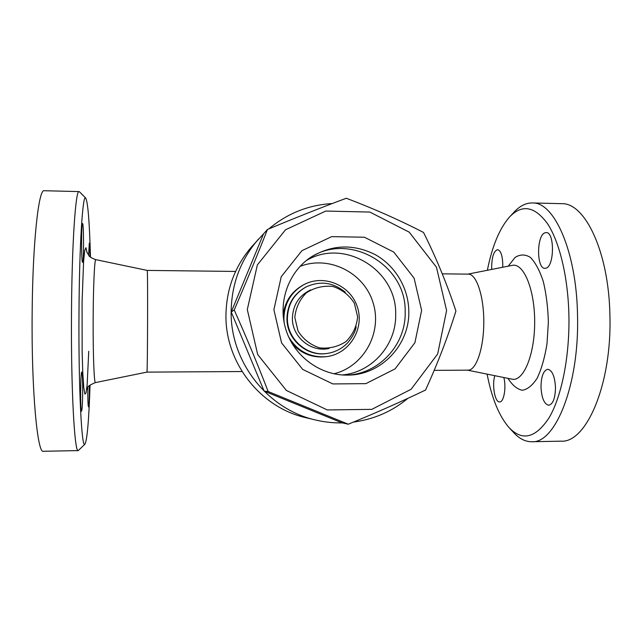<?xml version="1.0" encoding="UTF-8"?>
<svg xmlns="http://www.w3.org/2000/svg" width="642" height="642" viewBox="0 0 642 642"><rect width="100%" height="100%" fill="white"/><g stroke="black" fill="none" stroke-linecap="round" stroke-linejoin="round"><path stroke-width="0.96" d="M342.314 422.893C333.35 423.054 324.467 422.099 315.671 420.02L305.985 417.717C260.708 407.71 225.366 363.019 225.952 315.567C226.289 289.101 234.948 266.061 251.929 246.456L264.408 232.902M315.671 420.02C267.891 409.468 230.518 362.192 231.136 312.028C231.481 284.045 240.614 259.705 258.541 239.009M268.797 228.921C287.287 213.409 308.417 204.959 332.187 203.562M407.959 398.305C392.134 411.41 373.957 419.338 353.429 422.091M348.277 424.21L341.905 422.805L264.143 391.106L231.232 312.028L263.509 233.921L267.465 229.475C295.296 217.831 321.578 207.422 346.311 198.25C373.973 208.754 399.717 220.158 423.535 232.46C436.295 258.02 447.089 284.213 455.924 311.041C447.875 336.922 437.756 363.244 425.574 390.015C401.86 401.419 376.092 412.822 348.277 424.21L268.163 391.54C257.635 364.215 246.319 337.026 234.218 309.982C246.183 282.151 257.265 255.315 267.465 229.475M231.232 312.028L234.218 309.982M264.143 391.106L268.163 391.54M446.599 310.543L436.472 267.224L409.219 232.155L369.84 212.061L325.743 211.058L285.513 229.788L257.354 264.929L247.306 309.564L257.683 354.528L286.356 390.44L327.243 409.941L371.814 409.363L411.129 389.253L437.659 353.975L446.599 310.543M421.625 310.415L414.901 342.732L395.079 368.877L365.844 383.651L332.845 383.932L302.679 369.407L281.565 342.868L273.893 309.701L281.228 276.718L301.949 250.653L331.689 236.633L364.423 237.227L393.755 252.073L414.098 278.147L421.625 310.415M408.793 311.041C409.901 344.794 381.051 375.426 347.33 375.121C320.31 375.474 294.317 356.47 285.971 329.876C277.537 303.305 287.913 272.826 310.238 257.603C331.288 244.57 352.899 243.559 375.08 254.561C395.223 265.644 408.481 287.921 408.793 311.041M309.067 258.421C347.98 230.984 406.522 264.36 405.166 311.924C406.209 344.714 378.644 374.631 345.902 375.121M306.065 260.732C343.855 237.588 396.876 269.897 395.673 314.227C396.563 344.521 372.232 372.537 342.114 374.952M235.59 271.438L147.211 270.41C147.925 267.176 147.596 375.554 146.906 372.119L242.066 371.533M90.073 385.08C88.893 420.077 87.192 439.762 84.969 444.144C81.743 450.451 78.436 388.595 78.982 313.448C79.351 244.273 82.77 192.985 85.715 198.065C87.922 202.342 89.503 222.036 90.474 257.137M82.465 262.241C81.237 260.756 81.309 222.509 82.537 223.536C83.853 222.678 83.893 263.1 82.585 262.369L82.465 262.241M88.58 255.211L89.326 243.061L90.081 256.808M89.374 385.69C89.366 397.992 89.061 405.062 88.484 406.876C87.97 405.511 87.745 399.035 87.826 387.447M82.706 391.355C82.569 403.304 82.184 409.925 81.534 411.217C80.202 412.284 80.491 370.948 81.799 372.079C82.417 373.275 82.714 379.703 82.706 391.355M79.512 191.83L79.054 191.597C75.676 189.631 71.896 242.861 71.495 312.983C70.909 389.357 74.576 453.541 78.268 450.596L84.969 444.144M44.29 190.73L44.17 190.722C38.689 188.684 32.67 242.219 32.156 312.823C31.338 389.726 37.405 454.295 43.375 451.278L78.268 450.596M442.25 273.837L468.379 274.142C476.46 273.941 483.932 296.058 483.795 322.268C483.771 348.47 476.171 370.482 468.09 370.153L434.177 370.362M487.366 270.274C492.117 246.351 499.444 228.664 509.355 217.197C521.81 203.987 534.497 206.098 547.417 223.544C559.431 241.617 568.082 276.919 568.908 315.439C569.767 356.43 561.565 396.732 549.046 417.846C535.444 438.35 522.002 441.471 508.721 427.219C498.914 415.679 491.716 397.976 487.109 374.125M545.764 268.212L544.946 268.316C536.399 268.934 536.511 234.996 545.066 232.781L546.165 232.597C554.816 231.826 554.415 266.968 545.764 268.212M491.748 269.415L491.644 267.12C491.892 256.696 493.875 250.878 497.598 249.674C500.632 250.428 502.357 255.099 502.766 263.677L502.686 267.257M503.834 377.52C506.49 387.407 503.842 402.414 499.612 401.932L499.452 401.924C494.83 402.101 491.868 384.991 494.805 375.69M540.989 387.07C541.19 376.34 543.453 370.402 547.803 369.27C552.232 370.306 554.792 376.356 555.49 387.423C555.266 398.249 553.011 404.195 548.717 405.254C544.207 404.131 541.631 398.072 540.989 387.07M509.467 428.021L513.271 432.138C519.033 438.574 525.204 441.776 531.785 441.736C555.282 443.75 579.557 384.646 577.519 315.086C576.548 251.15 554.094 201.853 532.483 202.952C525.91 202.84 519.723 205.954 513.937 212.293L509.868 216.651M561.108 441.166C586.21 443.124 612.091 384.349 609.9 315.214C608.849 251.68 584.886 202.639 561.798 203.683L532.491 202.952M333.888 373.788C364.134 366.494 382.664 332.147 372.986 302.414C363.837 272.513 328.953 255.018 299.999 266.414M291.998 343.422C300.849 353.389 311.787 357.851 324.828 356.816L325.967 356.695C348.879 354.456 364.712 329.338 357.466 307.309C350.757 285.112 323.367 273.636 303.329 284.952C290.85 292.439 284.366 303.594 283.884 318.432L284.141 322.661M303.329 284.952L302.326 285.505C291.051 292.142 284.655 302.085 283.13 315.318M288.611 336.833C297.246 351.054 309.701 357.674 325.967 356.695M345.316 292.238C333.005 282.207 319.836 280.49 305.825 287.102L305.311 287.375C293.53 294.205 287.407 304.565 286.942 318.44C286.533 338.968 306.354 356.591 326.2 353.573L326.778 353.501C335.028 352.338 342.025 348.734 347.771 342.692C352.635 336.801 355.435 331.449 356.166 326.626M146.906 372.119L95.401 382.592C94.149 383.402 93.026 355.243 93.138 321.209C93.234 287.183 94.526 258.935 95.778 259.649C91.549 258.06 89.23 256.68 88.813 255.508L86.79 251.865M87.055 252.619L85.932 247.692L84.744 250.444L83.612 261.117L82.08 301.957L82.136 352.129L82.786 372.882L83.749 387.319L84.88 394.108L86.06 392.984L87.16 384.574L88.74 351.294M467.801 274.134L512.18 265.387C523.535 262.578 534.85 289.365 534.674 322.42C534.658 355.475 523.174 382.102 511.834 379.141L511.987 379.173M507.983 378.363C512.324 385.216 517.107 389.188 522.307 390.264C527.588 389.429 532.571 385.344 537.258 378.01C541.543 368.877 544.785 357.514 546.984 343.903L548.356 322.364C547.971 307.566 546.294 293.98 543.317 281.597C539.713 270.595 535.404 262.522 530.38 257.386C525.196 254.2 520.084 254.224 515.053 257.466L508.255 266.157M305.825 287.102C294.012 293.956 287.873 304.34 287.399 318.263C286.998 338.848 306.876 356.527 326.778 353.501M310.632 289.903C299.02 295.553 292.945 304.958 292.399 318.119C291.982 337.002 311.161 352.739 329.105 348.445M147.211 270.41L95.778 259.649M86.373 390.296L87.882 387.375C87.569 386.46 90.073 384.871 95.401 382.592M85.715 198.065L79.456 191.773M44.17 190.722L79.054 191.597M467.561 370.161L511.834 379.141M561.084 441.166L531.769 441.736M357.626 316.867L354.376 303.265C349.208 295.119 342.05 289.526 332.893 286.484C323.303 285.449 314.468 287.56 306.386 292.824C299.597 299.67 295.745 307.887 294.814 317.485L298.057 331.071C303.217 339.217 310.375 344.81 319.515 347.852C329.105 348.895 337.941 346.792 346.03 341.544C352.827 334.699 356.687 326.473 357.626 316.867"/></g></svg>

